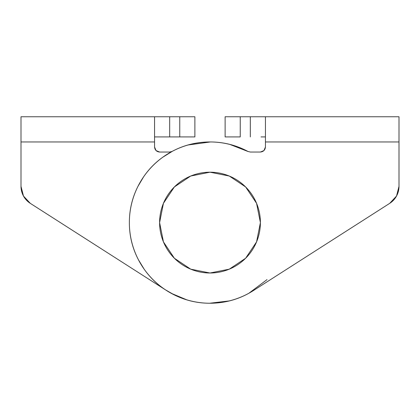 <?xml version="1.0" encoding="UTF-8"?>
<svg xmlns="http://www.w3.org/2000/svg" width="420" height="420" viewBox="0 0 420 420"><rect width="100%" height="100%" fill="white"/><g stroke="black" fill="none" stroke-linecap="round" stroke-linejoin="round"><path stroke-width="0.63" d="M261.009 116.76L250.32 116.76L250.32 136.92L250.32 116.76L240.24 116.76L240.24 136.92L225.12 136.92L225.12 116.76L225.12 136.92L240.24 136.92L240.24 116.76L225.12 116.76L399 116.76L265.44 116.76L265.44 141.96L399 141.96L399 186.365A20.16 20.16 0 0 1 389.707 203.348L253.465 290.524A80.64 80.64 0 0 1 129.36 222.6A80.64 80.64 0 0 1 247.947 151.447L250.32 152.04L260.4 152.04L263.965 150.565L265.44 147L265.44 141.96L399 141.96L399 186.365L396.522 196.046L389.707 203.348L253.465 290.524C241.054 298.463 227.483 302.689 212.756 303.193C198.035 303.697 184.207 300.41 171.281 293.339C158.361 286.262 148.139 276.386 140.627 263.713C133.114 251.039 129.36 237.332 129.36 222.6C129.36 208.435 132.851 195.19 139.828 182.868C146.806 170.541 156.366 160.739 168.509 153.452C180.658 146.165 193.809 142.343 207.963 141.986C222.122 141.629 235.452 144.779 247.947 151.447L250.32 152.04L247.947 151.447L250.32 152.04L260.4 152.04L263.965 150.565L260.4 152.04C263.44 151.72 265.12 150.04 265.44 147L263.965 150.565L265.44 147L263.965 150.565L260.4 152.04M265.44 136.92L261.009 136.92M265.44 116.76L265.44 147M399 141.96L399 116.76L399 141.96M250.32 152.04L247.947 151.447M139.828 182.868C132.851 195.19 129.36 208.435 129.36 222.6M158.991 136.92L194.88 136.92L194.88 116.76L194.88 136.92L179.76 136.92L179.76 116.76L194.88 116.76L169.68 116.76L179.76 116.76L179.76 136.92L154.56 136.92M21 116.76L154.56 116.76L154.56 141.96L21 141.96L21 116.76L21 186.365L21 141.96L154.56 141.96L154.56 147L156.035 150.565L159.6 152.04L156.035 150.565L154.56 147L154.56 116.76L21 116.76M158.991 116.76L169.68 116.76L169.68 136.92L169.68 116.76L154.56 116.76M166.535 290.524L30.293 203.348A20.16 20.16 0 0 1 21 186.365L23.478 196.046L30.293 203.348L165.197 289.669M171.239 293.323L187.11 299.969M209.633 303.24L229.53 300.888M253.428 290.561L255.035 289.517M248.22 151.583L229.614 144.333M210.425 141.96L187.85 145.016M171.796 151.573A5.04 5.04 0 0 1 169.68 152.04L159.6 152.04C156.56 151.72 154.88 150.04 154.56 147L156.035 150.565L159.6 152.04L156.035 150.565L154.56 147M172.053 151.447L169.68 152.04L159.6 152.04M159.6 222.6A50.4 50.4 0 0 1 210 172.2A50.4 50.4 0 0 1 260.4 222.6L256.562 241.883L245.637 258.237L229.289 269.162L210 273L190.712 269.162L174.363 258.237L163.438 241.883L159.6 222.6L163.438 203.311L174.363 186.963L190.712 176.033L210 172.2L229.289 176.033L245.637 186.963L256.562 203.311L260.4 222.6A50.4 50.4 0 0 1 210 273A50.4 50.4 0 0 1 159.6 222.6M248.215 151.578L245.044 149.966M208.84 141.965L203.595 142.207M172.678 151.106L162.65 157.306M143.698 176.673L137.923 186.428M138.442 259.796L144.307 269.393M165.312 289.742L174.389 294.956M211.607 303.224L217.502 302.899M248.845 293.276L267.02 279.62"/></g></svg>

